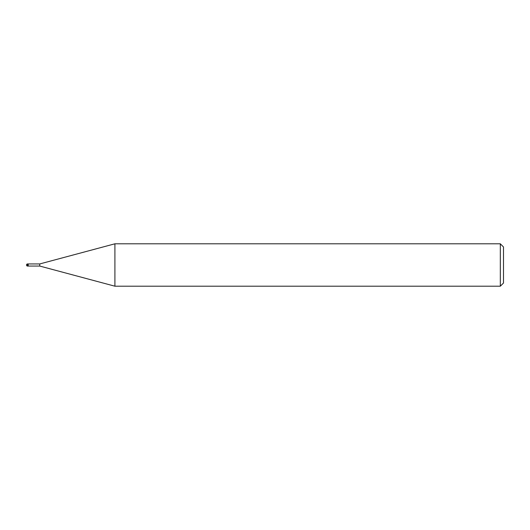 <?xml version="1.0" encoding="UTF-8"?>
<svg xmlns="http://www.w3.org/2000/svg" width="530" height="530" viewBox="0 0 530 530"><rect width="100%" height="100%" fill="white"/><g stroke="black" fill="none" stroke-linecap="round" stroke-linejoin="round"><path stroke-width="0.79" d="M39.75 266.06L28.196 266.06L28.196 263.94L39.75 263.94L114.911 243.8L500.32 243.8L503.5 246.98L503.5 283.02L500.32 286.2L114.911 286.2L39.75 266.06L39.75 263.94M500.32 286.2L500.32 243.8M114.911 286.2L114.911 243.8M28.196 265.921L28.196 263.94L27.56 263.94A1.06 1.06 0 0 0 26.5 265A1.06 1.06 0 0 0 27.56 266.06L27.56 263.94M27.56 266.06L28.196 266.06"/></g></svg>
